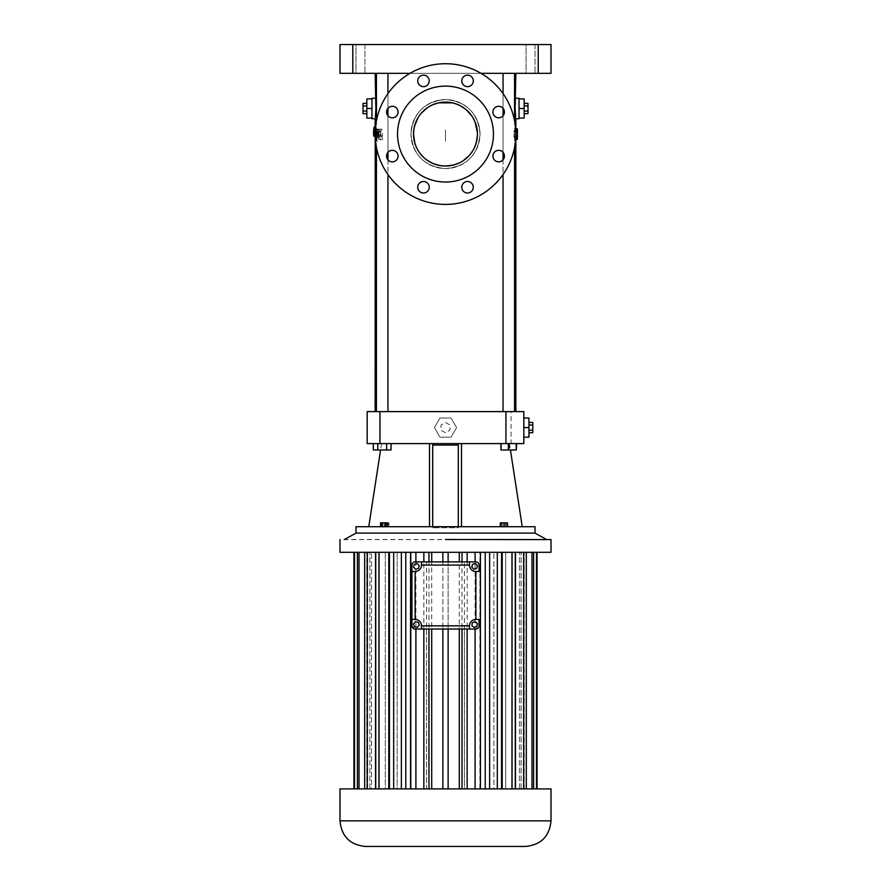 <?xml version="1.0" encoding="UTF-8"?>
<svg xmlns="http://www.w3.org/2000/svg" width="891" height="891" viewBox="0 0 891 891"><rect width="100%" height="100%" fill="white"/><g stroke="black" fill="none" stroke-linecap="round" stroke-linejoin="round"><path stroke-width="0.67" stroke-dasharray="4.46 3.34" d="M511.044 411.609L367.17 411.609L367.17 443.584L523.83 443.584L523.83 411.609L511.044 411.609L511.044 443.584M434.429 427.591L439.965 418.002L451.035 418.002L456.571 427.591L451.035 437.191L439.965 437.191L434.429 427.591L439.965 418.002L451.035 418.002L456.571 427.591L451.035 437.191L439.965 437.191L434.429 427.591M432.714 526.715L432.714 443.584L432.714 527.728L432.714 526.715L429.518 526.715L429.518 443.584L381.548 443.584L429.518 443.584L429.518 526.715L458.286 526.715L432.714 526.715L432.714 527.728L458.286 527.728L458.286 526.715L461.482 526.715L461.482 443.584L509.452 443.584L461.482 443.584L461.482 526.715L458.286 526.715L458.286 443.584L458.286 526.715M535.023 526.715L355.977 526.715M461.482 526.715L522.237 526.715L461.482 526.715L461.482 443.584M429.518 526.715L368.763 526.715L429.518 526.715L429.518 443.584M380.535 526.715L387.763 526.715L380.535 526.715M501.7 526.715L507.859 526.715L501.7 526.715L501.7 522.872L500.709 522.872L507.859 522.872L501.7 522.872M506.534 526.715L500.341 526.715L507.458 526.715L506.534 526.715L506.534 522.872L500.341 522.872M388.977 526.715L381.86 526.715L388.977 526.715L388.977 522.872L381.86 522.872L388.977 522.872M458.286 445.066L432.714 445.066L432.714 527.728L458.286 527.728L458.286 443.584M386.627 443.584L386.627 449.977L386.627 443.584L377.762 443.584L391.049 443.584L373.329 443.584L391.049 443.584L386.627 443.584L386.627 449.977L377.762 449.977L391.049 449.977L391.049 443.584M445.5 411.609L375.156 411.609L445.5 411.609M382.194 411.609L376.436 411.609L382.194 411.609M508.806 411.609L514.564 411.609L508.806 411.609M508.36 443.584L516.691 443.584L500.92 443.584L516.691 443.584L508.36 443.584L508.36 449.977L500.92 449.977L516.691 449.977L508.36 449.977M535.023 533.108L355.977 533.108M382.985 526.715L382.985 522.872L380.535 522.872M386.594 526.715L386.594 522.872L382.985 522.872M387.763 522.872L386.594 522.872M500.709 526.715L500.709 522.872M505.275 526.715L505.275 522.872M507.859 526.715L507.859 522.872M506.868 526.715L506.868 522.872M503.292 526.715L503.292 522.872M502.981 526.715L502.981 522.872M507.458 522.872L506.534 522.872M388.053 526.715L388.053 522.872M386.338 526.715L386.338 522.872M382.785 526.715L382.785 522.872M381.86 526.715L381.86 522.872M384.5 526.715L384.5 522.872M373.329 443.584L373.329 449.977L377.762 449.977L377.762 443.584L377.762 449.977L373.329 449.977L386.627 449.977M377.762 443.584L377.762 449.977M523.83 427.591L523.83 437.191L523.83 427.591L528.953 427.591L528.953 418.002L523.83 418.002M410.974 134.073C412.956 155.067 424.472 166.584 445.5 168.611C466.528 166.584 478.044 155.067 480.026 134.073C478.044 113.079 466.528 101.574 445.5 99.547C424.472 101.574 412.956 113.079 410.974 134.073C412.956 113.079 424.472 101.574 445.5 99.547C466.528 101.574 478.044 113.079 480.026 134.073C478.044 155.067 466.528 166.584 445.5 168.611C424.472 166.584 412.956 155.067 410.974 134.073A34.526 34.526 0 0 0 462.763 163.977A34.526 34.526 0 0 0 462.763 104.169A34.526 34.526 0 0 0 410.974 134.073A34.526 34.526 0 0 0 462.763 163.977A34.526 34.526 0 0 0 462.763 104.169A34.526 34.526 0 0 0 410.974 134.073M445.5 73.329L375.156 73.329L445.5 73.329M375.456 116.431L375.534 115.752M375.824 105.194L375.802 104.637M375.501 100.95L375.156 98.266M377.517 129.162L375.857 129.162L375.757 136.167L376.047 129.162L376.381 131.668L376.837 129.162L377.517 129.162L377.093 136.167L376.492 136.167L376.603 133.773L376.18 136.167L375.456 136.167L375.857 129.162L375.479 130.944L375.701 129.162L373.841 129.162L373.685 130.866L373.574 129.162M375.234 133.773L375.189 129.162L375.2 134.051L373.596 133.773L375.234 133.773L375.3 136.167L373.585 136.167L373.607 134.051M375.701 129.162L375.969 126.968L376.069 129.641C376.514 128.727 376.904 129.507 377.227 131.968L378.085 129.195L378.408 136.123L377.283 133.36C377.116 135.644 376.793 136.501 376.336 135.922L375.779 131.345L375.857 136.167L375.401 134.597L375.167 136.167L375.2 134.051M377.093 136.167L375.445 136.167L375.389 135.154L375.3 136.167M376.336 136.167L374.71 135.922C375.167 136.501 375.467 135.644 375.634 133.36L377.283 133.36M375.969 126.968L374.354 126.968L374.454 129.641L376.37 129.195L374.454 129.641C374.888 128.727 375.267 129.507 375.59 131.968L376.425 129.195L376.737 136.123L375.634 133.36M376.815 141.101L376.982 138.116L378.541 134.196L379.221 136.056L377.628 141.101L375.178 141.101M378.697 133.75L380.724 139.163L382.785 139.397L379.455 131.567L378.697 133.75L377.016 133.75L378.998 139.163L381.003 139.397L377.762 131.567L379.455 131.567M381.849 139.698L380.089 139.698L381.849 139.698M381.07 131.668L380.813 129.162L381.86 129.162L382.685 136.167L381.56 136.167L381.292 133.773L380.457 133.773L380.691 136.167L379.733 136.167L379.198 130.153L377.506 130.153L377.428 129.162L380.012 129.162L380.245 131.668L381.07 131.668L378.53 131.668L378.296 129.162M379.198 130.153L379.109 129.162L380.012 129.162M515.544 116.431L515.466 115.752M515.176 105.194L515.198 104.637M515.499 100.95L515.844 98.266M513.973 137.27L515.844 137.27L515.778 139.375L514.029 134.073L515.778 128.783L515.844 130.877L513.973 130.877L513.973 137.27L515.778 137.27M382.194 73.329L376.436 73.329L382.194 73.329M508.806 73.329L514.564 73.329L508.806 73.329M500.92 443.584L500.92 449.977L516.691 449.977L516.691 443.584M516.245 443.584L516.245 449.977M509.251 443.584L509.251 449.977L509.251 443.584M501.366 443.584L501.366 449.977L501.366 443.584M445.5 432.759L441.023 430.175L441.023 425.007L445.5 422.423L449.977 425.007L449.977 430.175L445.5 432.759L441.023 430.175L441.023 425.007L445.5 422.423L449.977 425.007L449.977 430.175L445.5 432.759M445.5 539.5L546.539 539.5L445.5 539.5M432.714 445.066L432.714 443.584M523.83 437.191L528.953 437.191L528.953 427.591M538.22 44.55L339.983 44.55L339.983 73.329L551.017 73.329L551.017 44.55L538.22 44.55L538.22 73.329M480.962 73.329L410.038 73.329M355.977 73.329L364.931 73.329L355.977 73.329L364.931 73.329L355.977 73.329L355.977 44.55L364.931 44.55L355.977 44.55L355.977 73.329M526.069 73.329L535.023 73.329L526.069 73.329L535.023 73.329L526.069 73.329L526.069 44.55L535.023 44.55L526.069 44.55L526.069 73.329M371.959 118.726L371.959 98.266M371.959 98.901L371.959 106.786L371.959 98.901L366.847 98.901L366.847 118.091L371.959 118.091M375.289 130.866L373.685 130.866M375.445 129.162L373.841 129.162M375.167 129.162L373.596 129.162L375.189 129.162L375.156 136.167L373.585 136.167L375.211 136.167M375.267 129.162L373.663 129.162M375.634 136.167L374.02 136.167L373.752 134.664L375.356 134.664M375.857 136.167L374.02 136.167M375.512 131.345L373.908 131.345L373.986 133.773M375.779 131.345L373.908 131.345M375.935 136.167L374.32 136.167L374.164 131.345M377.227 131.968L375.59 131.968M375.512 141.101L377.528 136.056L376.871 134.196L375.345 138.116L376.982 138.116M377.628 141.101L375.969 141.101M377.394 138.116L375.746 138.116M378.541 134.196L376.871 134.196M379.221 136.056L377.528 136.056M380.724 139.163L378.998 139.163M377.016 133.75L377.762 131.567M375.401 134.597L373.797 134.597M375.178 133.773L373.574 133.773M375.267 131.345L373.663 131.345M375.178 131.345L373.574 131.345M375.479 130.944L373.875 130.944M375.69 134.051L374.075 134.051M379.588 134.597L377.884 134.597L377.506 130.153M380.691 136.167L378.018 136.167L377.884 134.597M379.733 136.167L378.018 136.167M381.292 133.773L380.457 133.773M382.685 136.167L379.8 136.167L379.544 133.773M381.56 136.167L379.8 136.167M380.903 136.167L380.101 129.162L379.076 129.162L380.813 129.162M381.86 129.162L380.101 129.162M380.245 131.668L378.53 131.668M379.109 129.162L377.428 129.162M519.041 118.726L519.041 98.266M519.041 116.376L519.041 110.206L519.041 116.376M514.029 134.073L515.844 134.396M515.778 130.877L513.973 130.877M550.916 539.5L340.084 539.5M528.953 432.759L528.953 430.175L528.953 432.759M528.953 425.007L528.953 430.175L528.953 422.423L528.953 425.007L532.785 425.007L532.785 422.423M445.5 204.418A70.344 70.344 0 0 0 506.422 98.901A70.344 70.344 0 0 0 384.578 98.901A70.344 70.344 0 0 0 445.5 204.418A70.344 70.344 0 0 0 506.422 98.901A70.344 70.344 0 0 0 384.578 98.901A70.344 70.344 0 0 0 445.5 204.418A70.344 70.344 0 0 0 506.422 98.901A70.344 70.344 0 0 0 384.578 98.901A70.344 70.344 0 0 0 445.5 204.418M417.723 187.244A5.758 5.758 0 0 0 426.355 192.233A5.758 5.758 0 0 0 426.355 182.265A5.758 5.758 0 0 0 417.723 187.244M461.772 187.244A5.758 5.758 0 0 0 470.403 192.233A5.758 5.758 0 0 0 470.403 182.265A5.758 5.758 0 0 0 461.772 187.244M492.912 156.103A5.758 5.758 0 0 0 501.544 161.082A5.758 5.758 0 0 0 501.544 151.114A5.758 5.758 0 0 0 492.912 156.103M492.912 112.054A5.758 5.758 0 0 0 501.544 117.033A5.758 5.758 0 0 0 501.544 107.065A5.758 5.758 0 0 0 492.912 112.054M461.772 80.903A5.758 5.758 0 0 0 470.403 85.892A5.758 5.758 0 0 0 470.403 75.924A5.758 5.758 0 0 0 461.772 80.903M417.723 80.903A5.758 5.758 0 0 0 426.355 85.892A5.758 5.758 0 0 0 426.355 75.924A5.758 5.758 0 0 0 417.723 80.903M386.571 112.054A5.758 5.758 0 0 0 395.203 117.033A5.758 5.758 0 0 0 395.203 107.065A5.758 5.758 0 0 0 386.571 112.054M386.571 156.103A5.758 5.758 0 0 0 395.203 161.082A5.758 5.758 0 0 0 395.203 151.114A5.758 5.758 0 0 0 386.571 156.103M355.977 44.55L364.931 44.55L355.977 44.55M526.069 44.55L535.023 44.55L526.069 44.55M371.959 116.376L371.959 110.206L371.959 116.376M374.242 136.167L374.164 133.773M373.786 135.154L375.389 135.154L373.752 134.664M375.144 133.817L374.855 131.2L375.144 133.817M376.915 133.817L376.481 131.2L376.915 133.817M375.178 134.051L373.574 134.051M375.311 138.706L375.345 138.116M375.824 134.051L374.253 134.051M379.332 131.668L379.076 129.162M378.965 136.167L378.731 133.773M473.277 187.244A5.758 5.758 0 0 1 464.645 192.233A5.758 5.758 0 0 1 464.645 182.265A5.758 5.758 0 0 1 473.277 187.244A5.758 5.758 0 0 1 464.645 192.233A5.758 5.758 0 0 1 464.645 182.265A5.758 5.758 0 0 1 473.277 187.244M429.228 187.244A5.758 5.758 0 0 1 420.597 192.233A5.758 5.758 0 0 1 420.597 182.265A5.758 5.758 0 0 1 429.228 187.244A5.758 5.758 0 0 1 420.597 192.233A5.758 5.758 0 0 1 420.597 182.265A5.758 5.758 0 0 1 429.228 187.244M398.088 156.103A5.758 5.758 0 0 1 389.456 161.082A5.758 5.758 0 0 1 389.456 151.114A5.758 5.758 0 0 1 398.088 156.103A5.758 5.758 0 0 1 389.456 161.082A5.758 5.758 0 0 1 389.456 151.114A5.758 5.758 0 0 1 398.088 156.103M398.088 112.054A5.758 5.758 0 0 1 389.456 117.033A5.758 5.758 0 0 1 389.456 107.065A5.758 5.758 0 0 1 398.088 112.054A5.758 5.758 0 0 1 389.456 117.033A5.758 5.758 0 0 1 389.456 107.065A5.758 5.758 0 0 1 398.088 112.054M429.228 80.903A5.758 5.758 0 0 1 420.597 85.892A5.758 5.758 0 0 1 420.597 75.924A5.758 5.758 0 0 1 429.228 80.903A5.758 5.758 0 0 1 420.597 85.892A5.758 5.758 0 0 1 420.597 75.924A5.758 5.758 0 0 1 429.228 80.903M473.277 80.903A5.758 5.758 0 0 1 464.645 85.892A5.758 5.758 0 0 1 464.645 75.924A5.758 5.758 0 0 1 473.277 80.903A5.758 5.758 0 0 1 464.645 85.892A5.758 5.758 0 0 1 464.645 75.924A5.758 5.758 0 0 1 473.277 80.903M504.429 112.054A5.758 5.758 0 0 1 495.797 117.033A5.758 5.758 0 0 1 495.797 107.065A5.758 5.758 0 0 1 504.429 112.054A5.758 5.758 0 0 1 495.797 117.033A5.758 5.758 0 0 1 495.797 107.065A5.758 5.758 0 0 1 504.429 112.054M504.429 156.103A5.758 5.758 0 0 1 495.797 161.082A5.758 5.758 0 0 1 495.797 151.114A5.758 5.758 0 0 1 504.429 156.103A5.758 5.758 0 0 1 495.797 161.082A5.758 5.758 0 0 1 495.797 151.114A5.758 5.758 0 0 1 504.429 156.103M515.611 130.877L515.611 137.27M528.953 430.175L532.785 430.175L532.785 425.007M532.785 432.759L532.785 430.175M371.959 108.502L366.847 108.502M376.782 133.817L376.492 131.2L376.782 133.817M378.597 133.817L378.152 131.2L378.597 133.817M519.041 98.901L524.153 98.901L524.153 108.502L519.041 108.502M519.041 118.091L524.153 118.091L524.153 108.502M551.017 552.297L339.983 552.297M445.5 182.031A47.958 47.958 0 0 0 487.032 110.094A47.958 47.958 0 0 0 403.968 110.094A47.958 47.958 0 0 0 445.5 182.031A47.958 47.958 0 0 0 487.032 110.094A47.958 47.958 0 0 0 403.968 110.094A47.958 47.958 0 0 0 445.5 182.031A47.958 47.958 0 0 0 487.032 110.094A47.958 47.958 0 0 0 403.968 110.094A47.958 47.958 0 0 0 445.5 182.031M366.847 111.085L366.847 105.918L366.847 111.085L363.005 111.085L363.005 103.334M366.847 103.334L366.847 105.918L366.847 103.334M524.153 113.669L524.153 111.085L524.153 113.669M524.153 105.918L524.153 111.085L524.153 103.334L524.153 105.918L527.995 105.918L527.995 103.334M442.872 552.297L537.061 552.297L353.939 552.297L442.872 552.297L442.872 788.903L442.872 552.297L442.872 561.887L448.128 561.887L448.128 552.297L448.128 788.903L448.128 552.297M363.005 113.669L363.005 111.085M366.847 105.918L363.005 105.918M524.153 111.085L527.995 111.085L527.995 105.918M527.995 113.669L527.995 111.085M448.128 561.887L467.151 561.887L464.423 561.887L464.423 788.903L467.151 788.903L467.151 552.297M464.423 561.887L475.872 561.887L479.068 565.083L479.068 571.476L475.872 571.476A6.393 6.393 0 0 1 469.479 565.083L469.479 561.887M442.872 561.887L415.128 561.887L411.932 565.083L411.932 625.827L415.128 629.024L475.872 629.024L479.068 625.827L479.068 619.434L475.872 619.434A6.393 6.393 0 0 0 469.479 625.827L469.479 629.024M537.061 788.903L475.103 788.903L485.227 788.903L479.893 788.903L479.893 552.297L479.893 788.903L501.577 788.903L493.859 788.903L493.859 552.297L493.859 788.903L515.466 788.903L505.709 788.903L505.709 552.297L505.709 788.903L512.314 788.903L512.314 552.297L512.314 788.903L526.303 788.903L514.931 788.903L514.931 552.297L514.931 788.903L519.498 788.903L519.498 552.297L519.498 788.903L533.609 788.903L521.124 788.903L521.124 552.297L521.124 788.903L523.451 788.903L523.451 552.297L523.451 788.903L537.061 788.903L524.008 788.903L524.008 552.297L524.008 788.903L537.061 788.903L537.061 552.297M536.505 788.903L536.505 552.297M533.609 788.903L533.609 552.297M531.983 788.903L531.983 552.297M526.303 788.903L526.303 552.297M523.674 788.903L523.674 552.297M515.466 788.903L515.466 552.297M511.957 788.903L511.957 552.297M502.201 788.903L502.201 552.297M501.577 788.903L501.577 552.297M497.323 788.903L497.323 552.297M489.616 788.903L489.616 552.297M485.227 788.903L485.227 552.297M480.438 788.903L480.438 552.297M475.103 788.903L464.423 788.903L475.103 788.903L475.103 552.297M462.017 788.903L467.151 788.903L462.017 788.903L462.017 552.297M459.288 788.903L448.128 788.903L459.288 788.903L459.288 552.297M431.712 788.903L448.128 788.903L431.712 788.903L431.712 552.297M428.983 788.903L423.849 788.903L428.983 788.903L428.983 552.297M423.849 788.903L426.577 788.903L423.849 788.903L423.849 552.297M426.577 629.024L426.577 788.903L415.897 788.903L426.577 788.903L426.577 561.887M415.897 788.903L410.562 788.903L415.897 788.903L415.897 552.297M410.562 788.903L405.773 788.903L410.562 788.903L410.562 552.297M405.773 788.903L411.107 788.903L405.773 788.903L405.773 552.297M401.384 788.903L411.107 788.903L411.107 552.297L411.107 788.903L401.384 788.903L401.384 552.297M393.677 788.903L389.423 788.903L393.677 788.903L393.677 552.297M389.423 788.903L397.141 788.903L389.423 788.903L389.423 552.297M388.799 788.903L379.043 788.903L397.141 788.903L397.141 552.297L397.141 788.903L388.799 788.903L388.799 552.297M379.043 788.903L375.534 788.903L379.043 788.903L379.043 552.297M375.534 788.903L385.291 788.903L375.534 788.903L375.534 552.297M367.326 788.903L385.291 788.903L385.291 552.297L385.291 788.903L378.686 788.903L378.686 552.297L378.686 788.903L367.326 788.903L367.326 552.297M364.697 788.903L376.069 788.903L364.697 788.903L364.697 552.297M359.017 788.903L376.069 788.903L376.069 552.297L376.069 788.903L371.502 788.903L371.502 552.297L371.502 788.903L359.017 788.903L359.017 552.297M357.391 788.903L369.876 788.903L357.391 788.903L357.391 552.297M354.495 788.903L369.876 788.903L369.876 552.297L369.876 788.903L367.549 788.903L367.549 552.297L367.549 788.903L354.495 788.903L354.495 552.297M353.939 788.903L366.992 788.903L366.992 552.297L366.992 788.903L353.939 788.903M413.524 134.073A31.976 31.976 0 0 0 461.482 161.761A31.976 31.976 0 0 0 461.482 106.385A31.976 31.976 0 0 0 413.524 134.073C415.384 153.519 426.043 164.167 445.5 166.049C464.957 164.167 475.616 153.519 477.476 134.073C475.616 114.638 464.957 103.98 445.5 102.097C426.043 103.98 415.384 114.638 413.524 134.073M467.151 788.903L464.423 788.903L464.423 629.024M551.017 788.903L339.983 788.903M415.908 146.191L417.177 148.908M418.725 151.548L420.608 154.143M423.425 157.206L426.466 159.767M439.285 165.436L439.876 165.548M444.899 166.049L445.5 166.049M453.497 165.035L454.232 164.835M459.711 162.719L460.413 162.362M469.022 155.725L471.45 152.751M473.433 149.632L474.892 146.67M477.442 135.566L477.453 132.848M472.831 117.489L472.208 116.498M466.672 110.116L465.948 109.493M453.129 103.022L452.461 102.866M438.717 102.833L438.16 102.955M430.197 106.007L429.585 106.341M427.446 107.688L426.722 108.201M421.254 113.224L420.764 113.825M419.561 115.384L418.079 117.634M477.442 565.562L475.326 563.502L472.486 564.293L471.751 567.155L473.867 569.226L476.707 568.425L477.442 565.562M411.932 571.476L415.128 571.476A6.393 6.393 0 0 0 421.521 565.083L421.521 561.887M414.293 564.293L413.558 567.155L415.674 569.226L418.514 568.425L419.249 565.562L417.133 563.502L414.293 564.293M474.324 627.498L477.008 626.262L477.275 623.31L474.87 621.606L472.185 622.854L471.918 625.794L474.324 627.498M421.521 629.024L421.521 625.827A6.393 6.393 0 0 0 415.128 619.434L411.932 619.434M415.551 621.729L413.524 623.878L414.382 626.707L417.255 627.375L419.282 625.226L418.425 622.397L415.551 621.729M442.872 788.903L442.872 629.024M448.128 788.903L448.128 629.024M525.434 846.45L365.566 846.45M445.5 130.866L445.5 136.167L445.5 130.866M445.5 141.101L445.5 134.196L445.5 141.101M445.5 139.397L445.5 131.567L445.5 139.397M445.5 136.167L445.5 129.162L445.5 136.167M379.956 411.609L379.956 443.584M352.78 44.55L352.78 73.329M551.017 539.601L339.983 539.601M551.017 820.867L339.983 820.867M509.452 443.584L510.432 449.977M381.548 443.584L380.568 449.977M515.844 128.783L515.844 130.877M515.844 137.27L515.844 139.375M376.436 73.329L376.436 411.609M387.953 73.329L387.953 411.609M503.047 73.329L503.047 411.609M514.564 73.329L514.564 411.609M503.047 93.633L503.047 108.312M503.047 115.785L503.047 152.361M503.047 159.834L503.047 174.525M514.564 120.708L514.564 147.449M376.436 120.708L376.436 147.449M387.953 93.633L387.953 108.312M387.953 115.785L387.953 152.361M387.953 159.834L387.953 174.525M376.425 129.195L378.085 129.195M376.737 136.123L378.408 136.123M364.931 44.55L364.931 73.329L364.931 44.55M535.023 44.55L535.023 73.329L535.023 44.55M376.615 134.118L374.977 134.118M378.152 131.2L374.855 131.2M378.341 134.118L376.67 134.118M524.209 788.903L524.209 552.297M366.791 788.903L366.791 552.297"/><path stroke-width="1.34" d="M535.023 533.108L355.977 533.108L355.977 526.715L535.023 526.715L535.023 533.108L546.539 539.5M458.286 526.715L458.286 443.584L367.17 443.584L367.17 411.609L379.956 411.609L379.956 443.584M505.932 411.609L505.932 443.584L523.83 443.584L523.83 411.609L379.956 411.609M505.932 443.584L461.482 443.584L461.482 526.715M461.482 443.584L458.286 443.584M432.714 443.584L432.714 526.715M429.518 443.584L429.518 526.715M381.704 526.715L381.704 522.872L387.763 522.872L387.763 526.715M380.535 526.715L380.535 522.872L381.704 522.872M385.324 526.715L385.324 522.872M507.458 526.715L507.458 522.872L504.818 522.872L504.818 526.715M501.265 526.715L501.265 522.872L504.818 522.872M500.341 526.715L500.341 522.872L501.265 522.872M377.762 443.584L377.762 449.977L373.329 449.977L373.329 443.584M386.627 443.584L386.627 449.977L377.762 449.977M391.049 443.584L391.049 449.977L386.627 449.977M375.156 73.329L375.902 108.502L375.356 117.256M375.378 117.066L375.456 116.431M375.612 114.85L375.69 114.015M375.712 113.714L375.757 112.99M375.779 112.634L375.824 111.932M375.846 111.509L375.868 110.885M375.879 110.506L375.891 109.827M375.902 109.47L375.824 105.194M375.802 104.637L375.768 104.047M375.724 103.501L375.679 102.933M515.844 73.329L515.098 108.502L515.644 117.256M515.622 117.066L515.544 116.431M515.388 114.85L515.31 114.015M515.288 113.714L515.243 112.99M515.221 112.634L515.176 111.932M515.154 111.509L515.132 110.885M515.121 110.506L515.109 109.827M515.098 109.47L515.176 105.194M515.198 104.637L515.232 104.047M515.276 103.501L515.321 102.933M515.689 129.429L515.778 128.783L517.37 128.783L515.666 134.073L517.37 139.375L515.778 139.375L515.689 138.729M500.92 443.584L500.92 449.977L508.36 449.977L508.36 443.584M516.245 443.584L516.245 449.977L508.36 449.977M516.691 443.584L516.245 449.977M432.714 445.066L458.286 445.066M523.83 437.191L528.953 437.191L528.953 427.591L523.83 427.591M523.83 418.002L528.953 418.002L528.953 427.591M410.038 73.329L339.983 73.329L339.983 44.55L551.017 44.55L551.017 73.329L480.962 73.329M375.156 98.266L371.959 98.266L371.959 118.726L375.156 118.726L375.156 129.162M373.708 136.167L373.585 131.022M373.596 133.773L373.585 131.345M375.156 126.968L374.031 126.968L374.097 129.162M375.345 138.116L375.512 141.101M373.786 135.154L373.852 136.167L375.189 136.167L375.156 411.609M374.666 133.773L374.565 136.167M373.596 129.162L373.875 130.944L374.231 129.162L374.142 136.167L374.432 129.162L375.334 129.162M374.755 131.668L374.866 129.162M515.844 98.266L519.041 98.266L519.041 118.726L515.844 118.726L515.844 128.783M517.37 137.27L517.37 139.375M517.37 130.877L517.37 128.783M445.5 539.5L551.017 539.601L445.5 539.5M375.078 131.668L375.2 129.162M374.855 136.167L374.977 133.773M528.953 432.759L532.785 432.759L532.785 430.175L528.953 430.175M528.953 425.007L532.785 425.007L532.785 430.175M528.953 422.423L532.785 422.423L532.785 425.007M445.5 204.418A70.344 70.344 0 0 0 506.422 98.901A70.344 70.344 0 0 0 384.578 98.901A70.344 70.344 0 0 0 445.5 204.418M417.723 187.244A5.758 5.758 0 0 0 426.355 192.233A5.758 5.758 0 0 0 426.355 182.265A5.758 5.758 0 0 0 417.723 187.244M461.772 187.244A5.758 5.758 0 0 0 470.403 192.233A5.758 5.758 0 0 0 470.403 182.265A5.758 5.758 0 0 0 461.772 187.244M492.912 156.103A5.758 5.758 0 0 0 501.544 161.082A5.758 5.758 0 0 0 501.544 151.114A5.758 5.758 0 0 0 492.912 156.103M492.912 112.054A5.758 5.758 0 0 0 501.544 117.033A5.758 5.758 0 0 0 501.544 107.065A5.758 5.758 0 0 0 492.912 112.054M461.772 80.903A5.758 5.758 0 0 0 470.403 85.892A5.758 5.758 0 0 0 470.403 75.924A5.758 5.758 0 0 0 461.772 80.903M417.723 80.903A5.758 5.758 0 0 0 426.355 85.892A5.758 5.758 0 0 0 426.355 75.924A5.758 5.758 0 0 0 417.723 80.903M386.571 112.054A5.758 5.758 0 0 0 395.203 117.033A5.758 5.758 0 0 0 395.203 107.065A5.758 5.758 0 0 0 386.571 112.054M386.571 156.103A5.758 5.758 0 0 0 395.203 161.082A5.758 5.758 0 0 0 395.203 151.114A5.758 5.758 0 0 0 386.571 156.103M371.959 98.901L366.847 98.901L366.847 118.091L371.959 118.091M371.959 108.502L366.847 108.502M519.041 118.091L524.153 118.091L524.153 108.502L519.041 108.502M519.041 98.901L524.153 98.901L524.153 108.502M339.983 539.601L339.983 552.297L551.017 552.297L551.017 539.601M445.5 182.031A47.958 47.958 0 0 0 487.032 110.094A47.958 47.958 0 0 0 403.968 110.094A47.958 47.958 0 0 0 445.5 182.031M366.847 113.669L363.005 113.669L363.005 103.334L366.847 103.334M366.847 105.918L363.005 105.918M366.847 111.085L363.005 111.085M524.153 113.669L527.995 113.669L527.995 111.085L524.153 111.085M524.153 105.918L527.995 105.918L527.995 111.085M524.153 103.334L527.995 103.334L527.995 105.918M448.128 561.887L448.128 552.297M442.872 561.887L442.872 552.297M459.288 561.887L459.288 552.297M462.017 561.887L462.017 552.297M467.151 561.887L467.151 552.297M475.103 561.887L475.103 552.297M479.068 619.434L479.068 625.827A3.196 3.196 0 0 1 475.872 629.024L469.479 629.024L469.479 625.827A6.393 6.393 0 0 1 475.872 619.434L479.068 619.434M475.103 788.903L475.103 629.024M480.438 788.903L480.438 552.297M485.227 788.903L485.227 552.297M489.616 788.903L489.616 552.297M497.323 788.903L497.323 552.297M501.577 788.903L501.577 552.297M502.201 788.903L502.201 552.297M511.957 788.903L511.957 552.297M515.466 788.903L515.466 552.297M523.674 788.903L523.674 552.297M526.303 788.903L526.303 552.297M531.983 788.903L531.983 552.297M533.609 788.903L533.609 552.297M536.505 788.903L536.505 552.297M537.061 788.903L537.061 552.297M353.939 788.903L353.939 552.297L353.939 788.903M354.495 788.903L354.495 552.297M357.391 788.903L357.391 552.297M359.017 788.903L359.017 552.297M364.697 788.903L364.697 552.297M367.326 788.903L367.326 552.297M375.534 788.903L375.534 552.297M379.043 788.903L379.043 552.297M388.799 788.903L388.799 552.297M389.423 788.903L389.423 552.297M393.677 788.903L393.677 552.297M401.384 788.903L401.384 552.297M405.773 788.903L405.773 552.297M410.562 788.903L410.562 552.297M415.897 561.887L415.897 552.297M415.897 788.903L415.897 629.024M423.849 561.887L423.849 552.297M428.983 561.887L428.983 552.297M431.712 561.887L431.712 552.297M413.903 129.217L413.524 134.073A31.976 31.976 0 0 0 461.482 161.761A31.976 31.976 0 0 0 461.482 106.385A31.976 31.976 0 0 0 413.524 134.073L414.76 142.861M469.479 629.024L415.128 629.024A3.196 3.196 0 0 1 411.932 625.827L411.932 565.083A3.196 3.196 0 0 1 415.128 561.887L475.872 561.887A3.196 3.196 0 0 1 479.068 565.083L479.068 571.476L475.872 571.476L475.872 619.434M339.983 820.867L339.983 788.903L551.017 788.903L551.017 820.867C549.502 836.404 540.971 844.935 525.434 846.45L365.566 846.45C350.029 844.935 341.498 836.404 339.983 820.867L551.017 820.867M414.883 143.295L415.908 146.191M417.177 148.908L418.725 151.548M420.608 154.143L423.425 157.206M426.466 159.767L432.447 163.265M432.77 163.409L439.285 165.436M439.876 165.548L444.899 166.049M445.5 166.049L453.497 165.035M454.232 164.835L459.711 162.719M460.413 162.362L463.019 160.826M463.509 160.491L469.022 155.725M471.45 152.751L473.433 149.632M474.892 146.67L476.117 143.273M476.228 142.916L477.442 135.566M477.453 132.848L474.97 121.666M474.847 121.399L472.831 117.489M472.208 116.498L466.672 110.116M465.948 109.493L460.157 105.661M459.812 105.483L457.016 104.247M456.537 104.069L453.129 103.022M452.461 102.866L438.717 102.833M438.16 102.955L433.115 104.592M432.837 104.715L430.197 106.007M429.585 106.341L427.446 107.688M426.722 108.201L421.254 113.224M420.764 113.825L419.561 115.384M418.079 117.634L414.56 126.021M414.538 126.099L413.936 128.939M411.932 571.476L415.128 571.476A6.393 6.393 0 0 0 421.521 565.083L469.479 565.083L469.479 561.887M421.521 565.083L421.521 561.887M421.521 629.024L421.521 625.827A6.393 6.393 0 0 0 415.128 619.434L411.932 619.434M423.849 788.903L423.849 629.024M428.983 788.903L428.983 629.024M431.712 788.903L431.712 629.024M442.872 788.903L442.872 629.024M448.128 788.903L448.128 629.024M459.288 788.903L459.288 629.024M462.017 788.903L462.017 629.024M467.151 788.903L467.151 629.024M469.479 565.083A6.393 6.393 0 0 0 475.872 571.476M477.442 565.562L475.326 563.502L472.486 564.293L471.751 567.155L473.867 569.226L476.707 568.425L477.442 565.562M414.293 564.293L413.558 567.155L415.674 569.226L418.514 568.425L419.249 565.562L417.133 563.502L414.293 564.293M474.324 627.498L477.008 626.262L477.275 623.31L474.87 621.606L472.185 622.854L471.918 625.794L474.324 627.498M415.551 621.729L413.524 623.878L414.382 626.707L417.255 627.375L419.282 625.226L418.425 622.397L415.551 621.729M538.22 44.55L538.22 73.329M352.78 44.55L352.78 73.329M421.521 625.827L469.479 625.827M415.128 571.476L415.128 619.434M510.432 449.977L522.237 526.715M380.568 449.977L368.763 526.715M515.844 139.375L515.844 411.609M503.047 73.329L503.047 93.633M503.047 108.312L503.047 115.785M503.047 152.361L503.047 159.834M503.047 174.525L503.047 411.609M514.564 73.329L514.564 120.708M514.564 147.449L514.564 411.609M376.436 73.329L376.436 120.708M376.436 147.449L376.436 411.609M387.953 73.329L387.953 93.633M387.953 108.312L387.953 115.785M387.953 152.361L387.953 159.834M387.953 174.525L387.953 411.609M355.977 533.108L344.461 539.5M517.437 137.27L517.437 130.877"/></g></svg>
